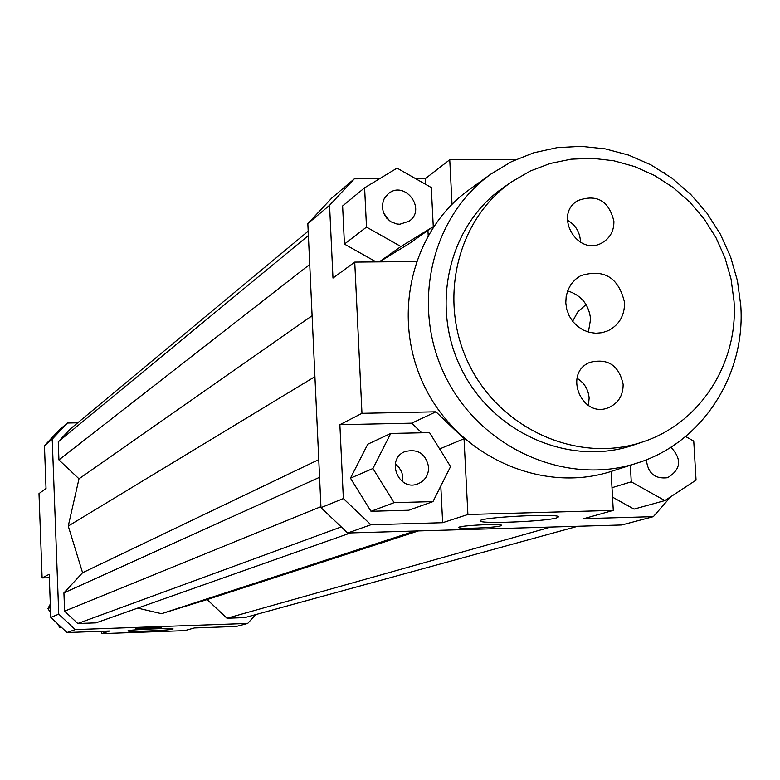 <?xml version="1.0" encoding="UTF-8"?>
<svg xmlns="http://www.w3.org/2000/svg" width="780" height="780" viewBox="0 0 780 780"><rect width="100%" height="100%" fill="white"/><g stroke="black" fill="none" stroke-linecap="round" stroke-linejoin="round"><path stroke-width="1.17" d="M572.617 321.282L577.922 311.678L586.063 304.57M329.56 205.286L354.325 178.834L331.88 197.945L307.837 223.607L329.56 205.286L332.982 278.07L354.744 262.109L361.969 413.332L435.932 411.82L411.684 423.179L339.875 424.7L361.969 413.332M354.325 178.834L379.509 178.766M415.623 178.659L425.334 178.63L449.748 159.734L515.755 159.627M364.611 187.795L366.502 227.097L400.94 246.519L433.27 226.658L431.291 187.551L397.069 168.119L364.611 187.795L342.625 205.969L344.428 244.091L376.126 261.914M379.48 261.885L409.266 243.584L433.27 226.658M428.181 235.336L427.937 230.422M425.617 184.333L425.334 178.63M307.837 223.607L320.98 507.653L347.665 533.003L621.738 524.979L653.357 516.652L583.859 518.651L613.275 510.393L611.091 471.452M670.732 496.743L653.357 516.652M255.684 614.611L247.699 623.444L236.262 626.457L194.337 627.958L184.762 630.649L101.546 633.652L101.459 631.293M247.699 623.444L75.251 629.606L58.753 614.162L50.807 617.389L66.992 632.531L75.251 629.606M66.992 632.531L109.707 631L101.546 633.652M161.275 627.5C151.534 628.553 143.032 628.885 135.769 628.514C135.057 627.822 162.025 626.652 161.46 627.403L161.275 627.5M172.751 629.158C169.309 630.445 127.013 632.122 127.978 630.932C126.701 629.743 174.125 627.685 173.092 628.972L172.751 629.158M49.335 577.717L42.11 577.941L49.208 574.285L50.807 617.389M421.726 432.783L411.684 423.179M439.637 448.958L464.032 438.731L435.932 411.82M370.997 511.29L408.73 510.237L432.968 501.608L450.567 466.596L429.517 432.617L390.731 433.465L367.78 444.2L350.464 478.179L370.997 511.29L394.105 502.661L432.968 501.608M464.032 438.731L467.902 514.488L442.65 522.707L370.9 524.764L343.356 498.566L339.875 424.7M442.65 522.707L440.798 486.028M612.534 497.143L634.013 509.106L664.872 500.584L696.053 480.139L693.751 441.1L685.581 436.507M449.748 159.734L452.029 204.282M67.421 423.033L59.368 429.887L44.45 445.721L52.221 439.169L67.421 423.033L77.717 422.819M58.753 614.162L52.221 439.169M44.45 445.721L46.03 488.456L39 493.603L42.11 577.941M347.665 533.003L370.9 524.764M343.356 498.566L320.98 507.653M61.483 627.383L59.709 627.442L61.025 626.954M50.641 612.904L47.941 608.575L50.32 604.061M47.941 608.575L50.447 607.493M59.709 627.442L57.125 623.308M389.503 220.798L383.468 212.833M399.838 224.25L396.864 223.996L391.199 221.92L386.519 217.99L383.419 212.696L382.278 206.729L383.263 200.821L384.511 198.13L388.352 193.703C404.703 179.741 426.933 209.128 409.159 221.189L399.838 224.25M670.907 447.194C682.149 459.313 681.038 469.492 667.553 477.721C654.82 479.173 647.761 473.177 646.396 459.742M366.502 227.097L344.428 244.091M400.94 246.519L379.265 261.885M416.247 261.544L354.744 262.109M664.658 173.043L664.092 172.672M630.328 465.27L631.264 481.825L611.998 487.695M631.264 481.825L664.872 500.584M613.275 510.393L467.902 514.488M402.577 481.728L402.802 476.346L401.68 471.89L398.697 466.996L395.275 463.973M428.649 467.132C428.63 475.049 425.119 480.587 418.129 483.756C398.785 492.151 385.252 459.225 404.918 451.62C417.846 448.5 425.753 453.668 428.649 467.132M390.731 433.465L372.918 468.507L350.464 478.179M372.918 468.507L394.105 502.661M556.706 517.871C545.756 521.518 479.008 524.189 480.305 520.923C477.535 517.345 559.874 513.074 558.46 516.886L556.706 517.871M500.721 525.837C495.154 527.777 458.152 529.25 458.923 527.495C457.499 525.583 502.32 523.312 501.559 525.34L500.721 525.837M137.68 608.117L161.499 613.694L207.149 599.557L418.402 530.926M161.499 613.694L414.95 531.034M207.149 599.557L226.98 618.248L550.836 527.056M226.98 618.248L244.725 617.614L577.785 526.266M308.188 231.211L70.405 428.893L58.256 441.802L58.929 459.907L78.994 478.813L68.25 526.051L82.582 572.725L63.921 592.868L64.613 611.159L77.795 623.512L95.93 622.869L350.552 532.916M314.915 376.662L68.25 526.051M78.994 478.813L312.098 315.724M58.256 441.802L308.392 235.55M309.728 264.449L58.929 459.907M63.921 592.868L319.576 477.292M82.582 572.725L318.757 459.625M64.613 611.159L320.931 506.659M77.795 623.512L341.26 526.909M624.536 302.435C624.692 315.412 619.291 324.821 608.312 330.642L602.248 332.67L595.832 333.255L589.387 332.358L583.216 330.037L577.629 326.401L572.881 321.623L569.225 315.929L566.816 309.592L565.783 302.933L566.183 296.273L567.976 289.936L571.096 284.222L575.367 279.406L580.603 275.73C603.954 268.515 618.589 277.417 624.536 302.435M588.393 332.095L590.596 319.059C588.9 304.57 581.236 295.181 567.606 290.891M580.427 242.326L580.398 240.542C579.559 231.475 575.211 224.689 567.352 220.184M613.889 221.149C614.075 230.617 610.311 237.744 602.608 242.522C578.087 257.761 552.718 214.812 577.843 200.596C596.719 193.791 608.731 200.645 613.889 221.149M588.413 405.522L589.134 398.151C588.374 389.444 584.327 382.814 576.995 378.241M623.132 384.325C623.181 395.411 618.384 403.153 608.741 407.56C582.036 419.269 562.731 373.084 589.836 362.398C607.834 357.991 618.93 365.303 623.132 384.325M511.953 181.652L503.704 187.366C448.627 225.011 429.526 306.53 461.935 370.061C493.789 433.875 570.707 466.937 633.711 445L643.207 441.763C700.255 423.023 738.465 362.953 734 301.08L731.065 279.162L724.981 257.81L715.884 237.51L703.999 218.722L689.578 201.874L672.955 187.346L654.488 175.48L634.608 166.559L613.762 160.778L592.42 158.301L571.087 159.188L550.231 163.449L530.371 170.986L511.953 181.652C456.388 219.619 437.131 301.909 469.862 366.064C502.018 430.502 579.657 463.895 643.207 441.763M740.756 305.389C745.846 375.248 701.981 443.06 637.006 463.115C566.602 486.252 481.63 448.948 446.189 378.007C410.183 307.349 430.657 216.85 491.088 173.95L511.602 161.606L533.803 152.773L557.173 147.654L581.129 146.347L605.124 148.853L628.602 155.093L650.998 164.911L671.824 178.074L690.583 194.249L706.865 213.067L720.301 234.088L730.567 256.834L737.441 280.79L740.756 305.389M637.006 463.115L611.705 471.256C542.938 493.837 460.054 457.538 425.539 388.43C390.458 319.605 410.485 231.368 469.511 189.472L491.088 173.95"/></g></svg>
